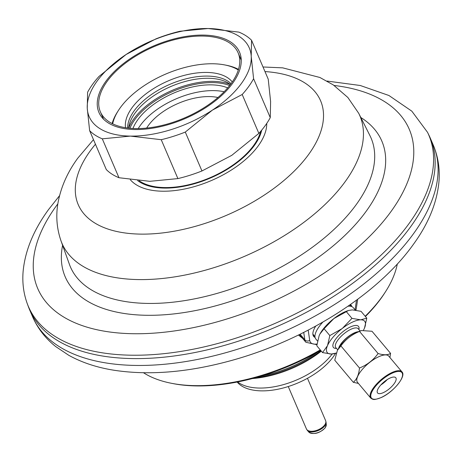 <?xml version="1.0" encoding="UTF-8"?>
<svg xmlns="http://www.w3.org/2000/svg" width="462" height="462" viewBox="0 0 462 462"><rect width="100%" height="100%" fill="white"/><g stroke="black" fill="none" stroke-linecap="round" stroke-linejoin="round"><path stroke-width="0.69" d="M28.563 307.161A217.954 112.774 -23.2 0 0 29.643 309.875A217.954 112.774 -23.2 0 0 201.848 351.08A217.954 112.774 -23.2 0 0 410.706 226.663A217.954 112.774 -23.2 0 0 430.301 138.15A217.954 112.774 -23.2 0 0 429.082 135.499L427.523 132.305A217.775 112.682 156.8 0 1 409.159 223.394A217.775 112.682 -23.2 0 1 197.846 348.273A217.775 112.682 -23.2 0 1 27.327 303.829L28.563 307.161M217.966 97.511A47.915 24.792 -23.2 0 0 148.302 125.583A47.915 24.792 156.8 0 0 146.645 128.078M224.128 91.753A57.583 29.793 -23.2 0 0 140.286 125.468A57.583 29.793 156.8 0 0 138.225 128.575M230.423 84.5A57.583 29.793 -23.2 0 0 182.669 82.207A57.583 29.793 -23.2 0 0 135.002 113.132A57.583 29.793 -23.2 0 0 128.632 128.13M231.046 83.668A57.583 29.793 -23.2 0 0 183.478 79.51A57.583 29.793 -23.2 0 0 134.061 110.938A57.583 29.793 156.8 0 0 127.599 128.003M227.685 87.884A57.583 29.793 -23.2 0 0 137.82 119.71A57.583 29.793 -23.2 0 0 132.969 128.476M125.52 127.703A58.61 30.325 156.8 0 1 131.918 107.912A58.61 30.325 -23.2 0 1 184.332 75.346A58.61 30.325 -23.2 0 1 232.259 81.953M238.317 69.981A72.655 37.595 -23.2 0 0 224.751 64.934A72.655 37.595 -23.2 0 0 120.27 107.738A72.655 37.595 156.8 0 0 118.376 110.528L117.469 111.943A74.399 38.496 156.8 0 0 112.122 123.556M112.676 123.833A72.655 37.595 156.8 0 1 118.376 110.528M238.502 69.392A74.399 38.496 -23.2 0 0 226.403 65.258L224.751 64.934M139.201 180.763A69.693 36.059 156.8 0 0 197.02 182.496A69.693 36.059 156.8 0 0 253.702 145.38A69.693 36.059 -23.2 0 0 260.649 131.381M161.232 139.697A94.086 48.683 156.8 0 0 185.291 132.074L212.387 110.123A87.116 45.074 -23.2 0 0 251.218 56.335L253.592 78.719A94.086 48.683 156.8 0 1 242.198 94.502L212.387 110.123A87.116 45.074 156.8 0 1 130.405 136.099A87.116 45.074 156.8 0 1 87.26 108.287L87.601 92.238A94.086 48.683 156.8 0 1 99.001 76.449L126.097 54.499A87.116 45.074 -23.2 0 0 87.26 108.287L89.634 130.671L106.3 169.566A94.086 48.683 156.8 0 0 118.965 177.726L149.792 181.323L177.899 178.592L161.232 139.697L130.405 136.099L102.293 138.831A94.086 48.683 156.8 0 1 89.634 130.671M251.565 40.286A94.086 48.683 156.8 0 0 238.9 32.121L208.079 28.523L179.966 31.26A94.086 48.683 156.8 0 0 155.908 38.883L126.097 54.499A87.116 45.074 156.8 0 1 208.079 28.523A87.116 45.074 156.8 0 1 251.218 56.335L251.565 40.286L268.231 79.175L270.605 101.559L270.264 117.614A94.086 48.683 -23.2 0 1 258.864 133.397L231.768 155.347L201.958 170.969A94.086 48.683 156.8 0 1 177.899 178.592M232.669 83.247A76.49 39.576 156.8 0 1 159.373 126.906A76.49 39.576 156.8 0 1 98.937 112.445A76.49 39.576 156.8 0 1 105.815 81.381A76.49 39.576 156.8 0 1 179.112 37.722A76.49 39.576 156.8 0 1 239.547 52.183A76.49 39.576 156.8 0 1 232.669 83.247M102.293 138.831L118.965 177.726M253.592 78.719L270.264 117.614M242.198 94.502L258.864 133.397M185.291 132.074L201.958 170.969M107.115 81.399A74.919 38.768 -23.2 0 0 100.381 111.827A74.919 38.768 -23.2 0 0 159.575 125.993A74.919 38.768 -23.2 0 0 231.37 83.224A74.919 38.768 -23.2 0 0 238.103 52.801A74.919 38.768 -23.2 0 0 178.91 38.635A74.919 38.768 -23.2 0 0 107.115 81.399M315.713 326.108A24.394 8.905 140 0 0 313.727 336.48A24.394 8.905 140 0 0 315.078 337.456M351.801 306.589A24.394 8.905 140 0 0 351.068 305.087A24.394 8.905 140 0 0 350.444 304.516M313.282 335.793A24.394 8.905 140 0 0 314.865 336.48M350.467 304.533A24.394 8.905 -40 0 1 350.877 306.214M298.446 335.037L302.552 338.311M143.515 372.759A146.356 75.728 -23.2 0 0 171.408 383.281A146.356 75.728 -23.2 0 0 320.258 349.884M365.194 316.262A146.356 75.728 -23.2 0 0 381.878 297.054A146.356 75.728 156.8 0 0 385.701 291.435A146.356 75.728 156.8 0 0 397.314 263.975M385.701 291.435L384.794 292.85A144.612 74.827 156.8 0 1 381.023 298.406A144.612 74.827 -23.2 0 1 365.413 316.522M171.408 383.281L173.059 383.604A144.612 74.827 -23.2 0 0 320.628 350.317M335.574 353.268A56.283 29.123 156.8 0 1 333.264 356.803A56.283 29.123 -23.2 0 1 283.622 387.889A56.283 29.123 -23.2 0 1 237.404 382.334L237.156 382.045M237.612 381.953A57.496 29.753 -23.2 0 0 284.742 384.251A57.496 29.753 -23.2 0 0 332.201 353.996M252.379 378.569A73.175 37.861 -23.2 0 0 321.321 351.143M261.763 375.924A78.407 40.569 -23.2 0 0 318.058 351.796M320.911 350.658A75.577 39.103 156.8 0 1 255.804 377.645M314.963 336.596L313.346 334.673A23.522 8.587 -40 0 1 312.866 333.899M358.408 331.658A14.634 5.342 140 0 0 353.932 333.05A14.634 5.342 -40 0 0 338.634 348.279M331.133 354.036A24.394 8.905 -40 0 1 327.425 345.767L322.528 352.581L331.369 354.036A24.394 8.905 140 0 0 336.151 353.072A24.394 8.905 140 0 0 336.226 353.049M327.425 345.767L327.546 345.495A24.394 8.905 -40 0 1 342.024 328.655L329.833 335.568L327.546 345.495M363.525 330.099A24.394 8.905 140 0 0 363.565 330.035A24.394 8.905 140 0 0 364.385 328.355L364.501 328.084A24.394 8.905 140 0 0 360.799 319.814L360.562 319.814A24.394 8.905 140 0 0 342.377 328.378L342.024 328.655M364.501 328.084L366.793 318.162L360.799 319.814M360.562 319.814L351.963 318.358L342.377 328.378M363.6 329.966L364.385 328.355M331.369 354.036L336.151 353.072M322.528 352.581L316.788 345.755L319.138 335.695L319.952 334.003L324.093 328.742L329.833 335.568M366.793 318.162L361.053 311.336L352.333 309.881L348.452 310.499L333.853 318.584L324.093 328.742M351.963 318.358L346.223 311.532M348.452 310.499L347.43 310.839A24.394 8.905 140 0 0 343.936 312.26A24.394 8.905 -40 0 0 333.853 318.584A24.394 8.905 -40 0 0 320.022 333.882L319.952 334.003M355.255 310.071L353.159 307.571A24.394 8.905 140 0 0 347.961 306.242M317.515 340.991L315.812 338.964A24.394 8.905 -40 0 1 322.828 322.106M338.733 348.134A14.923 5.446 -40 0 1 354.181 333.085A14.923 5.446 -40 0 1 358.252 331.728M389.928 357.542L390.575 353.366L371.991 331.26L361.388 330.555L360.429 330.879A20.386 7.444 140 0 0 357.513 332.062A20.386 7.444 140 0 0 337.52 350.132A20.386 7.444 140 0 0 337.468 350.236M361.388 330.555L359.517 331.427C351.848 334.517 345.645 339.345 340.898 345.905L337.416 350.329L334.754 360.216L353.338 382.322L358.414 383.414M401.963 371.858L388.709 356.092A20.386 7.444 140 0 0 378.384 356.895A20.386 7.444 140 0 0 361.746 370.091A20.386 7.444 140 0 0 357.496 382.322L370.755 398.094L372.499 399.197C373.475 399.006 372.597 400.791 381.433 397.447C393.399 392.123 406.595 376.056 401.963 371.858A20.386 7.444 140 0 0 391.643 372.667A20.386 7.444 140 0 0 375 385.862A20.386 7.444 140 0 0 370.755 398.094M390.575 353.366C387.872 355.157 383.714 355.214 378.101 353.534C373.354 360.094 367.146 364.922 359.482 368.012C358.893 374.52 356.843 379.29 353.338 382.322M359.517 331.427L378.101 353.534M340.898 345.905L359.482 368.012M389.749 378.182A11.868 4.331 140 0 0 380.059 385.862A11.868 4.331 140 0 0 377.587 392.983A11.868 4.331 140 0 0 383.593 392.515A11.868 4.331 140 0 0 393.283 384.834A11.868 4.331 140 0 0 395.755 377.714A11.868 4.331 140 0 0 389.749 378.182M387.26 379.556A11.868 4.331 -40 0 1 380.867 384.933M32.583 316.724A217.954 112.774 156.8 0 0 204.782 357.934A217.954 112.774 156.8 0 0 413.646 233.518A217.954 112.774 -23.2 0 0 433.241 145.004C438.184 156.739 440.072 169.173 438.9 182.317C436.786 203.257 428.251 223.983 413.288 244.502C377.125 295.351 302.91 341.62 228.17 361.382C186.313 372.551 148.169 375.491 113.733 370.201C96.829 367.492 81.861 362.537 68.815 355.33L55.7 346.558C45.374 338.34 37.67 328.395 32.583 316.724L29.643 309.875M334.113 85.464A202.108 104.574 156.8 0 1 391.106 211.4A202.108 104.574 -23.2 0 1 133.414 333.726A202.108 104.574 -23.2 0 1 55.919 206.479A202.108 104.574 156.8 0 1 57.831 203.881M62.601 245.316A172.251 89.126 -23.2 0 0 174.214 313.871A172.251 89.126 -23.2 0 0 366.349 211.036A172.251 89.126 156.8 0 0 360.822 117.498M69.421 264.374A163.548 84.627 -23.2 0 0 197.21 298.313A163.548 84.627 -23.2 0 0 356.352 204.435A163.548 84.627 156.8 0 0 369.923 135.585L358.714 113.305A162.023 83.836 156.8 0 1 345.27 181.52A162.023 83.836 -23.2 0 1 187.612 274.515A162.023 83.836 -23.2 0 1 61.019 240.898L69.421 264.374M95.443 144.231A131.837 68.214 156.8 0 0 90.09 151.103A131.837 68.214 -23.2 0 0 140.644 234.113A131.837 68.214 -23.2 0 0 308.737 154.314A131.837 68.214 156.8 0 0 264.974 71.575M266.747 123.423A75.104 38.86 156.8 0 1 258.322 145.755A75.104 38.86 -23.2 0 1 191.949 187.272A75.104 38.86 -23.2 0 1 130.313 179.712M137.682 180.619A70.565 36.51 -23.2 0 0 196.206 183.218A70.565 36.51 -23.2 0 0 254.423 145.386A70.565 36.51 156.8 0 0 261.723 130.105M128.655 128.13A62.116 32.138 156.8 0 1 133.766 118.971A62.116 32.138 -23.2 0 1 230.411 84.517M229.631 85.522A61.244 31.687 -23.2 0 0 134.783 119.664A61.244 31.687 156.8 0 0 129.914 128.257M355.03 309.8L356.514 300.144M355.445 310.094A3.482 2.997 8.7 0 0 356.283 308.535L357.709 299.261M308.183 330.134L309.707 340.344A28.344 10.349 140 0 0 317.001 344.017M309.707 340.344A3.482 3.165 171.5 0 1 304.839 339.836L300.115 334.217M303.73 332.415L304.839 339.836A31.826 11.619 140 0 0 305.884 342.273L299.405 334.569M325.208 427.639A9.656 4.995 156.8 0 1 316.689 432.975A9.656 4.995 156.8 0 1 308.755 432.022L307.311 430.347A10.337 5.348 156.8 0 0 311.74 431.918A10.337 5.348 156.8 0 0 324.919 425.658A10.337 5.348 156.8 0 0 326.062 422.314L326.276 424.509A9.656 4.995 156.8 0 1 325.208 427.639M307.311 430.347L306.433 428.944A10.453 5.411 156.8 0 0 311.382 431.283A10.453 5.411 -23.2 0 0 321.979 427.627A10.453 5.411 -23.2 0 0 325.652 420.709L326.062 422.314M337.693 349.826L335.805 347.586A14.634 5.342 -40 0 1 338.854 338.802A14.634 5.342 -40 0 1 350.802 329.325A14.634 5.342 140 0 1 358.212 328.748L360.1 330.994M358.893 329.562A16.378 5.977 140 0 0 350.213 327.032A16.378 5.977 -40 0 0 334.915 340.263A16.378 5.977 -40 0 0 336.486 348.394M391.822 373.354A19.86 7.253 140 0 0 371.621 392.44A19.86 7.253 140 0 0 381.52 397.349A19.86 7.253 140 0 0 401.721 378.262A19.86 7.253 140 0 0 391.822 373.354M433.241 145.004L430.301 138.15M427.523 132.305L411.833 111.169L388.929 95.501L360.291 85.505L327.009 81.052M59.529 195.697L48.487 209.632C33.46 230.29 25 250.97 23.1 271.662C22.193 282.923 23.602 293.641 27.327 303.829M61.019 240.898C56.745 228.517 55.729 215.87 57.981 202.957C60.909 187.081 67.527 172.13 77.835 158.108L93.48 139.645M358.714 113.305L347.857 97.482L333.339 84.939L319.906 77.483L282.698 67.85L263.005 66.984M103.523 119.156L100.381 111.827M241.245 60.129L238.103 52.801M355.936 310.169L356.283 308.535M305.884 342.273L316.909 344.71M326.276 424.509L325.156 427.899C319.277 433.495 313.808 434.869 308.755 432.022M306.433 428.944L288.259 386.538M325.652 420.709L307.478 378.303M350.97 306.323L349.821 304.955"/></g></svg>
